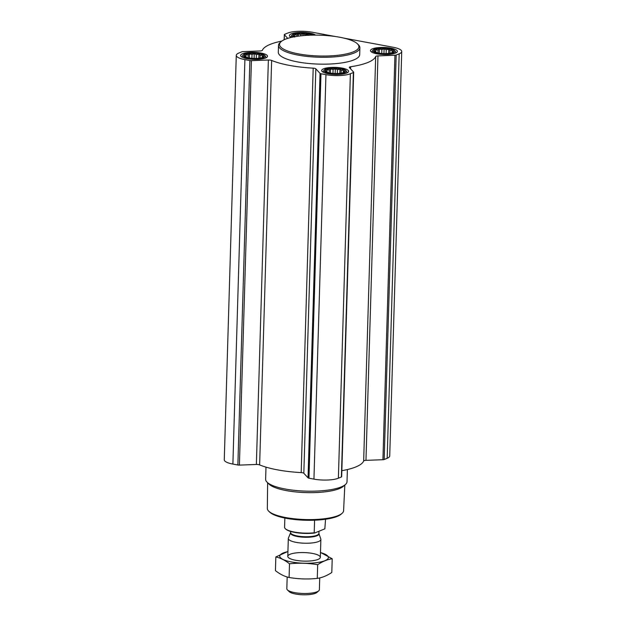 <?xml version="1.0" encoding="UTF-8"?>
<svg xmlns="http://www.w3.org/2000/svg" width="626" height="626" viewBox="0 0 626 626"><rect width="100%" height="100%" fill="white"/><g stroke="black" fill="none" stroke-linecap="round" stroke-linejoin="round"><path stroke-width="0.94" d="M262.529 57.443A9.875 2.59 1.7 0 0 262.748 57.349A9.875 2.59 1.7 0 0 254.156 53.288A9.875 2.59 1.7 0 0 245.337 56.833A9.875 2.59 1.7 0 0 253.78 58.453A9.875 2.59 1.7 0 0 262.529 57.443M245.877 56.982L244.672 55.831L245.955 55.839L246.018 54.642L248.201 54.924L249.516 53.852L252.02 54.478L254.242 53.672L256.378 54.618L258.914 54.157L260.119 55.307L262.294 55.166L262.231 56.371L263.468 56.442L262.122 57.631M343.588 72.483A9.875 2.59 1.7 0 0 343.807 72.397A9.875 2.59 1.7 0 0 335.215 68.328A9.875 2.59 1.7 0 0 326.389 71.873A9.875 2.59 1.7 0 0 334.84 73.5A9.875 2.59 1.7 0 0 343.588 72.483M326.905 72.147L325.731 70.871L327.015 70.887L327.077 69.682L329.26 69.971L330.575 68.899L333.079 69.517L335.301 68.719L337.437 69.658L339.973 69.204L341.178 70.355L343.353 70.214L343.291 71.411L344.519 71.481L343.181 72.671M392.385 52.568A9.875 2.59 1.7 0 0 392.596 52.474A9.875 2.59 1.7 0 0 384.004 48.405A9.875 2.59 1.7 0 0 375.185 51.958A9.875 2.59 1.7 0 0 383.636 53.578A9.875 2.59 1.7 0 0 392.385 52.568M375.694 52.224L374.52 50.956L375.803 50.964L375.866 49.767L378.057 50.049L379.372 48.977L381.868 49.595L384.09 48.797L386.234 49.736L388.769 49.282L389.967 50.432L392.142 50.291L392.079 51.488L393.316 51.559L391.97 52.756M311.881 35.15A9.875 2.59 1.7 0 0 298.688 33.491A9.875 2.59 1.7 0 0 294.009 36.848M294.666 37.059L293.469 35.909L294.752 35.925L294.807 34.72L296.998 35.001L298.312 33.929L300.816 34.555L303.031 33.757L305.175 34.696L307.71 34.234L308.908 35.392M287.741 38.382L284.392 34.743A2.034 0.532 -178.3 0 1 284.329 34.61A2.034 0.532 -178.3 0 1 284.619 34.344L287.616 33.123A17.81 4.672 -178.3 0 1 312.053 32.2L335.012 36.465M344.026 38.139L393.112 47.247A17.81 4.672 -178.3 0 1 401.728 51.528A17.81 4.672 -178.3 0 1 399.177 53.828L396.18 55.049A2.034 0.532 -178.3 0 1 394.928 55.26L377.971 55.894A3.052 0.798 -178.3 0 0 375.67 56.528A56.989 14.946 -178.3 0 1 350.67 66.739A3.052 0.798 -178.3 0 0 349.316 67.358A3.052 0.798 -178.3 0 0 349.402 67.561L353.62 72.123A2.034 0.532 -178.3 0 1 353.674 72.264A2.034 0.532 -178.3 0 1 353.385 72.522L350.388 73.751A17.81 4.672 -178.3 0 1 325.95 74.666L320.974 73.743A2.034 0.532 -178.3 0 1 320.05 73.391L315.833 68.821A3.052 0.798 -178.3 0 0 313.188 68.148A56.989 14.946 -178.3 0 1 271.645 60.432A3.052 0.798 -178.3 0 0 268.374 60.01L251.417 60.652A2.034 0.532 -178.3 0 1 249.876 60.55L244.899 59.619A17.81 4.672 -178.3 0 1 236.276 55.346A17.81 4.672 -178.3 0 1 238.827 53.046L241.824 51.817A2.034 0.532 -178.3 0 1 243.076 51.614L260.033 50.972A3.052 0.798 -178.3 0 0 262.333 50.338A56.989 14.946 -178.3 0 1 281.825 41.081M395.429 53.132A13.436 3.521 1.7 0 0 397.353 51.395A13.436 3.521 1.7 0 0 384.035 47.474A13.436 3.521 1.7 0 0 370.498 50.596A13.436 3.521 1.7 0 0 380.279 54.29A13.436 3.521 1.7 0 0 395.429 53.132M346.64 73.054A13.436 3.521 1.7 0 0 348.565 71.317A13.436 3.521 1.7 0 0 335.239 67.397A13.436 3.521 1.7 0 0 321.709 70.519A13.436 3.521 1.7 0 0 331.49 74.204A13.436 3.521 1.7 0 0 346.64 73.054M265.58 58.007A13.436 3.521 1.7 0 0 267.505 56.27A13.436 3.521 1.7 0 0 254.179 52.349A13.436 3.521 1.7 0 0 240.65 55.471A13.436 3.521 1.7 0 0 250.431 59.165A13.436 3.521 1.7 0 0 265.58 58.007M315.512 35.111A13.436 3.521 1.7 0 0 300.621 32.419A13.436 3.521 1.7 0 0 289.439 35.557A13.436 3.521 1.7 0 0 291.293 37.419M359.895 47.772L359.692 54.642A40.706 10.673 -178.3 0 1 353.862 59.908A40.706 10.673 -178.3 0 1 307.961 63.406A40.706 10.673 -178.3 0 1 278.312 52.224L278.515 45.354A40.706 10.673 1.7 0 0 308.164 56.536A40.706 10.673 1.7 0 0 354.066 53.03A40.706 10.673 1.7 0 0 359.895 47.772A40.706 10.673 1.7 0 0 358.455 44.829L357.501 43.89A39.688 10.407 1.7 0 0 319.542 35.181A39.688 10.407 1.7 0 0 281.137 41.621A39.688 10.407 1.7 0 0 303.336 54.681A39.688 10.407 1.7 0 0 353.228 51.888A39.688 10.407 1.7 0 0 357.501 43.89M401.728 51.528L389.724 455.978A17.81 4.672 -178.3 0 1 387.173 458.287L384.176 459.507A2.034 0.532 -178.3 0 1 382.924 459.719L365.967 460.353L377.971 55.894M341.851 470.682A56.989 14.946 -178.3 0 0 363.667 460.986A3.052 0.798 -178.3 0 1 365.967 460.353M341.608 476.582A2.034 0.532 -178.3 0 1 341.671 476.722A2.034 0.532 -178.3 0 1 341.381 476.981L338.384 478.209A17.81 4.672 -178.3 0 1 313.947 479.125L308.97 478.201A2.034 0.532 -178.3 0 1 308.047 477.841L303.829 473.279L315.833 68.821M236.276 55.346L224.272 459.805A17.81 4.672 -178.3 0 0 232.888 464.077L237.872 465.001A2.034 0.532 -178.3 0 0 239.414 465.11L256.37 464.469A3.052 0.798 -178.3 0 1 259.641 464.891A56.989 14.946 -178.3 0 0 301.184 472.599A3.052 0.798 -178.3 0 1 303.829 473.279M267.631 482.748L267.333 508.445A38.147 10 1.7 0 0 268.687 511.16L269.642 512.091A37.13 9.734 1.7 0 0 300.355 520.018A37.13 9.734 1.7 0 0 337.234 516.411A37.13 9.734 1.7 0 0 341.076 514.212L342.078 513.336A38.147 10 1.7 0 0 343.596 510.706L344.824 485.04M268.687 511.16A38.147 10 1.7 0 0 300.245 519.298A38.147 10 1.7 0 0 338.134 515.589A38.147 10 1.7 0 0 342.078 513.336M265.995 467.137L265.635 479.266A40.706 10.673 1.7 0 0 267.083 482.208L269.016 484.117A38.64 10.133 1.7 0 0 300.989 492.365A38.64 10.133 1.7 0 0 339.355 488.609A38.64 10.133 1.7 0 0 343.353 486.324L345.403 484.532A40.706 10.673 1.7 0 0 347.015 481.676L347.375 469.555M267.083 482.208A40.706 10.673 1.7 0 0 300.762 490.894A40.706 10.673 1.7 0 0 341.193 486.942A40.706 10.673 1.7 0 0 345.403 484.532M281.137 41.621L280.135 42.505A40.706 10.673 1.7 0 0 278.515 45.354M313.18 35.126A11.158 2.927 1.7 0 0 301.622 33.014A11.158 2.927 1.7 0 0 291.873 35.166L290.777 36.856A12.215 3.2 1.7 0 0 290.66 37.083M291.873 35.166A11.158 2.927 1.7 0 0 293.007 37.044M396.047 52.85A12.215 3.2 1.7 0 0 395.945 52.615L394.951 50.862A11.158 2.927 1.7 0 0 384.012 48.069A11.158 2.927 1.7 0 0 372.932 50.213A11.158 2.927 1.7 0 0 380.068 53.633A11.158 2.927 1.7 0 0 393.48 52.772A11.158 2.927 1.7 0 0 394.951 50.862M372.932 50.213L371.836 51.903A12.215 3.2 1.7 0 0 371.719 52.13M347.25 72.772A12.215 3.2 1.7 0 0 347.156 72.538L346.162 70.785A11.158 2.927 1.7 0 0 335.223 67.991A11.158 2.927 1.7 0 0 324.135 70.135A11.158 2.927 1.7 0 0 331.271 73.555A11.158 2.927 1.7 0 0 344.691 72.694A11.158 2.927 1.7 0 0 346.162 70.785M324.135 70.135L323.039 71.826A12.215 3.2 1.7 0 0 322.93 72.045M266.199 57.725A12.215 3.2 1.7 0 0 266.097 57.498L265.103 55.745A11.158 2.927 1.7 0 0 254.164 52.952A11.158 2.927 1.7 0 0 243.076 55.088A11.158 2.927 1.7 0 0 250.212 58.515A11.158 2.927 1.7 0 0 263.632 57.647A11.158 2.927 1.7 0 0 265.103 55.745M243.076 55.088L241.98 56.778A12.215 3.2 1.7 0 0 241.871 57.005M294.721 36.715L294.752 35.925M294.752 36.715L294.807 34.72M296.959 36.347L296.998 35.001M298.25 36.167L298.312 33.929M300.777 35.854L300.816 34.555M302.976 35.635L303.031 33.757M305.152 35.463L305.175 34.696M307.679 35.306L307.71 34.234M375.772 52.224L375.803 50.964M375.796 52.24L375.866 49.767M377.971 52.897L378.057 50.049M379.246 53.147L379.372 48.977M381.758 53.46L381.868 49.595M383.949 53.586L384.09 48.797M386.117 53.578L386.234 49.736M388.644 53.398L388.769 49.282M389.888 53.226L389.967 50.432M392.048 52.6L392.079 51.488M326.975 72.147L327.015 70.887M326.999 72.162L327.077 69.682M329.174 72.819L329.26 69.971M330.45 73.07L330.575 68.899M332.962 73.383L333.079 69.517M335.153 73.508L335.301 68.719M337.328 73.5L337.437 69.658M339.848 73.32L339.973 69.204M341.092 73.148L341.178 70.355M343.251 72.522L343.291 71.411M245.916 57.107L245.955 55.839M245.948 57.115L246.018 54.642M248.123 57.772L248.201 54.924M249.398 58.022L249.516 53.852M251.91 58.343L252.02 54.478M254.101 58.461L254.242 53.672M256.269 58.461L256.378 54.618M258.796 58.281L258.914 54.157M260.033 58.101L260.119 55.307M262.2 57.482L262.231 56.371M284.853 518.046L284.58 527.295A20.353 5.337 1.7 0 0 285.3 528.657L285.683 529.033A19.946 5.227 1.7 0 0 314.612 533.023L324.847 528.845L325.536 519.251M285.3 528.657A20.353 5.337 1.7 0 0 314.213 532.796L314.612 533.023M314.213 532.796L314.588 520.206M287.17 576.984L286.825 588.722A16.284 4.272 1.7 0 0 287.404 589.895L289.157 591.625A14.414 3.779 1.7 0 0 301.075 594.7A14.414 3.779 1.7 0 0 315.387 593.299A14.414 3.779 1.7 0 0 316.881 592.446L318.728 590.827A16.284 4.272 1.7 0 0 319.377 589.684L319.73 577.923M287.404 589.895A16.284 4.272 1.7 0 0 300.871 593.37A16.284 4.272 1.7 0 0 317.046 591.789A16.284 4.272 1.7 0 0 318.728 590.827M318.54 541.537A16.284 4.272 1.7 0 0 320.872 539.432A16.284 4.272 1.7 0 0 320.802 539.009L318.924 533.579A14.241 3.733 1.7 0 1 316.944 535.793A14.241 3.733 1.7 0 1 300.214 536.944A14.241 3.733 1.7 0 1 290.605 532.742L288.406 538.047A16.284 4.272 1.7 0 0 288.312 538.47A16.284 4.272 1.7 0 0 300.175 542.938A16.284 4.272 1.7 0 0 318.54 541.537M320.481 552.594A24.32 6.377 -178.3 0 1 323.54 561.201A24.32 6.377 -178.3 0 1 291.52 561.968A24.32 6.377 -178.3 0 1 287.929 551.631M295.668 560.278A16.284 4.272 -178.3 0 1 288.359 557.539A16.284 4.272 -178.3 0 1 304.189 552.578A16.284 4.272 -178.3 0 1 319.69 558.47A16.284 4.272 -178.3 0 1 295.668 560.278M287.929 551.475L275.847 556.937C280.432 557.93 284.979 560.215 289.494 563.783C298.923 562.805 308.321 563.11 317.679 564.699C322.5 561.459 327.351 559.487 332.218 558.768L320.481 552.422M317.679 564.699L317.272 578.401C307.835 579.386 298.445 579.081 289.087 577.485C284.501 576.491 279.947 574.206 275.44 570.638L275.847 556.937M332.218 558.768L331.811 572.469C326.991 575.701 322.14 577.681 317.272 578.401M289.494 563.783L289.087 577.485M384.176 459.507L396.18 55.049M387.173 458.287L399.177 53.828M382.924 459.719L394.928 55.26M363.667 460.986L375.67 56.528M350.607 68.86L350.67 66.739M341.381 476.981L353.385 72.522M338.384 478.209L350.388 73.751M313.947 479.125L325.95 74.666M308.97 478.201L320.974 73.743M308.047 477.841L320.05 73.391M301.184 472.599L313.188 68.148M259.641 464.891L271.645 60.432M256.37 464.469L268.374 60.01M239.414 465.11L251.417 60.652M237.872 465.001L249.876 60.55M232.888 464.077L244.899 59.619M284.243 39.712L284.392 34.743M290.605 532.742L290.628 532.609A14.148 3.709 1.7 0 0 300.934 536.49A14.148 3.709 1.7 0 0 316.881 535.277A14.148 3.709 1.7 0 0 318.908 533.446L318.924 533.579M341.671 476.722L353.674 72.264M284.173 39.735L284.329 34.61M320.34 557.328L320.872 539.432M287.788 556.365L288.312 538.47M318.908 533.446L318.97 531.239M290.628 532.609L290.66 531.451"/></g></svg>
